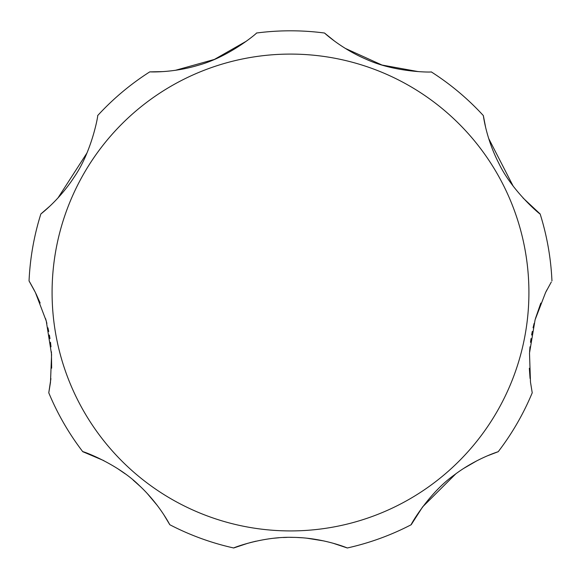 <?xml version="1.0" encoding="UTF-8"?>
<svg xmlns="http://www.w3.org/2000/svg" width="581" height="581" viewBox="0 0 581 581"><rect width="100%" height="100%" fill="white"/><g stroke="black" fill="none" stroke-linecap="round" stroke-linejoin="round"><path stroke-width="0.87" d="M540.809 303.108L535.45 318.541M534.128 323.37L533.067 327.793M532.29 331.424L531.615 335.034M531.034 338.57L530.504 342.318M529.995 346.777L529.589 351.723M529.342 368.267L530.061 378.442M530.482 382.095L532.225 392.807L530.482 382.102L529.502 353.066L535.086 319.804L545.588 292.512L551.296 282.017M455.824 473.82L422.648 506.857L411.203 524.723C409.561 526.64 428.175 493.429 454.226 475.011C476.275 458.278 498.796 451.539 498.222 451.698A261.704 261.704 0 0 0 532.225 392.807A261.704 261.704 0 0 1 498.222 451.698L487.343 455.86M477.154 460.631L463.638 468.439M248.094 543.177L233.7 547.977C232.262 548.232 262.583 536.278 293.085 537.367C323.109 537.657 347.946 548.203 347.3 547.977A261.704 261.704 0 0 0 411.203 524.723A261.704 261.704 0 0 1 347.3 547.977L332.855 543.162M324.118 540.984L307.008 538.217M302.193 537.781L297.704 537.512M294.088 537.389L290.493 537.345M286.978 537.381L283.296 537.512M278.865 537.774L274.087 538.202M255.996 541.18L249.903 542.683M103.846 460.631L82.778 451.698C80.599 450.42 116.541 462.977 139.208 485.44C159.514 504.243 170.059 525.26 169.797 524.723A261.704 261.704 0 0 0 233.7 547.977A261.704 261.704 0 0 1 169.797 524.723L163.82 514.73M157.349 505.521L147.313 493.567M140.653 486.805L133.122 480.066M125.176 473.82L117.362 468.439M523.038 197.976L540.141 213.968C541.659 215.834 512.246 191.795 498.6 162.84C485.985 138.249 483.29 115.009 483.341 115.583A261.704 261.704 0 0 0 431.247 71.877C433.332 72.32 395.559 72.85 366.183 59.255C340.851 48.484 324.125 32.63 324.503 33.023A261.704 261.704 0 0 0 256.497 33.023C258.378 32.028 229.785 56.706 198.535 65.181C172.208 73.206 149.215 71.819 149.753 71.877A261.704 261.704 0 0 0 97.659 115.583C98.516 113.339 92.408 150.828 74.157 177.125C59.16 200.343 40.38 214.302 40.859 213.968A261.704 261.704 0 0 0 29.05 280.935L35.412 292.512L46.255 321.032L51.578 354.533L50.482 382.363L48.775 392.807L50.917 378.616M51.658 368.158L51.418 351.825M51.005 346.835L50.496 342.318M49.981 338.643L49.385 335.034M48.717 331.482L47.932 327.793M46.887 323.428L45.579 318.635M40.147 303.006L35.993 293.695M48.775 392.807A261.704 261.704 0 0 0 82.778 451.698M546.975 289.774L545.588 292.512M483.341 115.583A261.704 261.704 0 0 0 431.247 71.877A261.704 261.704 0 0 1 483.341 115.583L485.622 127.333M488.636 138.394L513.19 186.174M324.503 33.023L334.62 41.171M345.187 48.332L381.993 65.036L418.255 71.608M149.753 71.877L162.745 71.608M175.433 70.308L214.374 59.444L246.38 41.171M40.859 213.968L49.893 206.117M57.962 197.976L87.07 152.818M34.352 290.413L29.711 282.032M551.95 280.935A261.704 261.704 0 0 0 540.141 213.968A261.704 261.704 0 0 1 551.95 280.935A261.704 261.704 0 0 0 540.141 213.968M528.913 292.512A238.413 238.413 0 0 0 290.5 54.091A238.413 238.413 0 0 0 52.087 292.512A238.413 238.413 0 0 0 290.5 530.925A238.413 238.413 0 0 0 528.913 292.512"/></g></svg>
